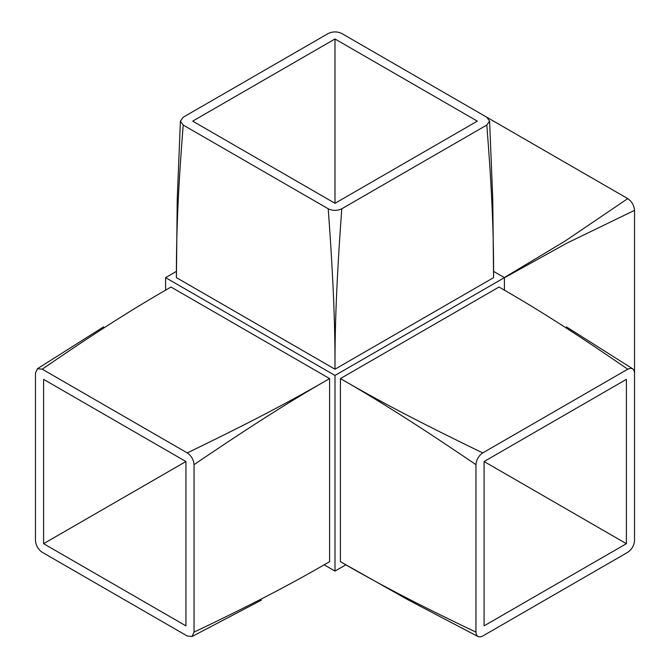 <?xml version="1.0" encoding="UTF-8"?>
<svg xmlns="http://www.w3.org/2000/svg" width="670" height="670" viewBox="0 0 670 670"><rect width="100%" height="100%" fill="white"/><g stroke="black" fill="none" stroke-linecap="round" stroke-linejoin="round"><path stroke-width="1" d="M504.418 290.286L504.418 277.64L493.514 271.342M626.4 543.688L484.083 461.53L484.083 625.855L626.4 543.688L626.4 379.362L484.083 461.53M504.418 277.64L335 375.451L165.582 277.64L165.582 290.286M335 375.451L335 571.075L324.046 564.751M194.049 632.111C239.224 610.63 284.398 588.067 329.581 561.686L329.581 378.584L171.001 287.028C125.575 312.965 83.448 340.812 42.252 369.195L37.453 368.718L35.468 373.106L35.468 540.564C35.904 545.531 38.165 549.442 42.252 552.298L187.265 636.023L192.064 636.5L194.049 632.111L194.049 464.653C193.613 459.687 191.352 455.776 187.265 452.92L42.252 369.195M176.486 271.342L165.582 277.64M183.203 125.055C179.225 174.92 176.168 225.329 176.428 277.64L335 369.195L493.572 277.64C493.832 225.329 490.775 174.92 486.797 125.055L489.603 121.136L486.797 117.225L341.775 33.5C337.261 31.389 332.739 31.389 328.225 33.5L183.203 117.225L180.398 121.136L183.203 125.055L328.225 208.78C332.739 210.891 337.261 210.891 341.775 208.78L486.797 125.055M43.6 543.688L185.917 625.855L185.917 461.53L43.6 379.362L43.6 543.688L185.917 461.53M335 571.075L345.904 564.785M627.748 369.195C586.552 340.812 544.425 312.965 498.999 287.028L340.419 378.584L340.419 561.686C385.602 588.067 430.776 610.63 475.951 632.111C476.387 636.584 478.648 637.89 482.735 636.023L627.748 552.298C631.835 549.442 634.096 545.531 634.532 540.564L634.532 373.106C634.096 368.634 631.835 367.328 627.748 369.195L482.735 452.92C478.648 455.776 476.387 459.687 475.951 464.653L475.951 632.111M192.692 121.136L335 203.303L335 38.977L192.692 121.136M335 203.303L477.308 121.136L335 38.977M475.951 464.653C430.776 433.976 385.602 404.37 340.419 378.584C385.342 404.814 433.574 429.135 482.735 452.92M341.775 208.78C337.797 263.243 334.749 317.17 335 369.195C335.251 317.17 332.203 263.243 328.225 208.78M187.265 452.92C236.426 429.135 284.658 404.814 329.581 378.584C284.398 404.37 239.224 433.976 194.049 464.653M486.964 117.325L627.748 198.605C631.835 201.469 634.096 205.38 634.532 210.346L634.532 377.805M634.532 210.346L566.761 243.21L504.418 277.765M504.309 277.581L565.405 240.865L627.748 198.605M180.398 121.136L177.223 199.384L176.428 277.64M489.603 121.136L492.777 199.384L493.572 277.64M37.453 368.718L103.632 326.843M192.064 636.5L261.409 600.127M632.547 368.718L566.368 326.843M340.419 561.686L408.591 600.127L477.936 636.5"/></g></svg>
